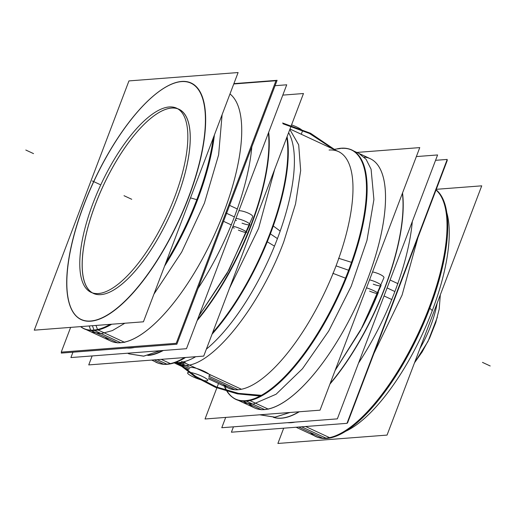 <?xml version="1.0" encoding="UTF-8"?>
<svg xmlns="http://www.w3.org/2000/svg" width="516" height="516" viewBox="0 0 516 516"><rect width="100%" height="100%" fill="white"/><g stroke="black" fill="none" stroke-linecap="round" stroke-linejoin="round"><path stroke-width="0.77" d="M34.269 330.169L143.422 321.803L238.108 72.543L128.948 80.909L34.269 330.169M69.099 302.944A130.432 46.814 -65.1 0 0 90.668 321.197A130.432 46.814 114.9 0 1 83.708 205.381A130.432 46.814 114.9 0 1 181.709 81.522A130.432 46.814 114.9 0 1 188.669 197.331A130.432 46.814 114.9 0 1 90.668 321.197A130.432 46.814 -65.1 0 0 188.669 197.331A130.432 46.814 -65.1 0 0 181.709 81.522A130.432 46.814 -65.1 0 0 170.635 84.592M93.383 293.417A101.523 36.443 -65.1 0 0 100.755 294.636A101.523 36.443 -65.1 0 0 177.04 198.228A101.523 36.443 -65.1 0 0 171.622 108.076A101.523 36.443 -65.1 0 0 95.337 204.491A101.523 36.443 -65.1 0 0 100.755 294.636A101.523 36.443 -65.1 0 0 177.04 198.228A101.523 36.443 -65.1 0 0 171.622 108.076A101.523 36.443 -65.1 0 0 102.368 187.682A101.523 36.443 -65.1 0 0 88.604 289.721M184.747 81.58A130.29 46.763 -65.1 0 0 170.48 84.663A130.29 46.763 -65.1 0 0 93.667 181.587A130.29 46.763 -65.1 0 0 69.054 302.776A130.29 46.763 -65.1 0 0 93.977 320.52M95.944 325.441L97.563 329.485M80.928 326.886A137.533 49.362 -65.1 0 0 97.769 330.001M84.153 328.679A137.391 49.31 -65.1 0 0 94.131 330.33A137.391 49.31 114.9 0 1 80.748 326.609A137.391 49.31 -65.1 0 0 94.131 330.33A137.391 49.31 -65.1 0 0 111.23 324.274A137.391 49.31 114.9 0 1 94.131 330.33A137.391 49.31 114.9 0 1 80.748 326.609A137.391 49.31 114.9 0 0 94.131 330.33A137.391 49.31 114.9 0 1 80.748 326.609M170.557 84.624A130.432 46.814 -65.1 0 0 93.751 181.587A130.432 46.814 -65.1 0 0 69.067 302.827M92.383 325.719L94.022 330.046L92.383 325.719M80.561 326.622A137.391 49.31 -65.1 0 0 83.618 328.434A137.391 49.31 -65.1 0 0 97.163 329.569L124.743 342.398M124.846 323.229L112.365 330.595L101.188 333.613L93.751 330.156L101.188 333.613L91.203 331.962L86.282 329.672L111.198 341.257M110.127 324.358A137.391 49.31 -65.1 0 1 90.223 330.105L90.751 330.35M91.197 330.556L117.803 342.927M165.965 262.47A137.391 49.31 -65.1 0 0 213.295 137.862M164.894 265.282A137.391 49.31 -65.1 0 0 214.14 135.637A137.391 49.31 114.9 0 1 164.894 265.282A137.391 49.31 -65.1 0 0 214.14 135.637A137.391 49.31 114.9 0 1 164.894 265.282A137.391 49.31 114.9 0 0 214.14 135.637A137.391 49.31 114.9 0 1 164.894 265.282M222.106 114.675L218.623 154.858L204.42 203.143L181.69 252.079L153.942 294.12M89.171 325.964L90.674 330.13M87.398 321.029A130.29 46.763 -65.1 0 0 188.495 197.28A130.29 46.763 -65.1 0 0 178.162 82.083M90.816 330.53A137.533 49.362 -65.1 0 0 111.675 324.235M164.572 266.133A137.533 49.362 -65.1 0 0 214.417 134.915M70.634 327.383L61.236 352.125L176.227 343.308L275.97 80.735L233.767 83.973M229.981 93.951A137.391 49.31 114.9 0 1 216.643 229.872A137.391 49.31 114.9 0 1 120.647 342.663L94.473 330.492L120.647 342.663A137.391 49.31 114.9 0 0 216.643 229.872A137.391 49.31 114.9 0 0 229.981 93.951A137.391 49.31 114.9 0 1 216.643 229.872A137.391 49.31 114.9 0 1 120.647 342.663A137.391 49.31 114.9 0 0 216.643 229.872A137.391 49.31 114.9 0 0 229.981 93.951A137.391 49.31 -65.1 0 1 206.768 250.621A137.391 49.31 -65.1 0 1 105.141 337.038M233.896 83.637L277.098 80.322L176.853 344.224L61.281 353.086L61.662 352.086M231.439 224.982L223.544 221.312M226.589 213.295L234.38 216.92A138.088 49.562 114.9 0 1 198.06 288.405A138.088 49.562 -65.1 0 0 234.38 216.92A138.088 49.562 -65.1 0 0 251.814 146.886A138.088 49.562 114.9 0 1 234.38 216.92A138.088 49.562 114.9 0 1 198.06 288.405A138.088 49.562 -65.1 0 0 234.38 216.92A138.088 49.562 114.9 0 1 198.06 288.405A138.088 49.562 114.9 0 0 234.38 216.92A138.088 49.562 -65.1 0 0 251.814 146.886A138.088 49.562 114.9 0 1 234.38 216.92L226.589 213.295L234.38 216.92A138.088 49.562 -65.1 0 0 251.814 146.886A138.088 49.562 114.9 0 1 234.38 216.92L225.763 212.915M237.489 209.051L229.594 205.381M134.521 347.468A138.088 49.562 114.9 0 1 126.942 348.048A138.088 49.562 -65.1 0 0 134.521 347.468A138.088 49.562 114.9 0 1 126.942 348.048A138.088 49.562 -65.1 0 0 134.521 347.468A138.088 49.562 114.9 0 1 126.942 348.048A138.088 49.562 114.9 0 0 134.521 347.468M275.06 85.695L286.722 84.798L186.476 348.7L70.911 357.562L72.95 352.189M249.834 224.525A8.127 1.496 -159.2 0 0 244.745 221.041A8.127 1.496 -159.2 0 0 235.96 218.442A8.127 1.496 20.8 0 1 244.745 221.041A8.127 1.496 20.8 0 1 249.834 224.525L226.995 273.59L199.008 315.721L229.027 269.887L252.717 216.662A8.127 1.961 -160.6 0 0 247.796 212.927A8.127 1.961 -160.6 0 0 238.908 210.689M238.36 230.091A8.127 1.032 -157.9 0 0 246.738 232.394A8.127 1.032 -157.9 0 0 241.63 229.246A8.127 1.032 -157.9 0 0 233 226.227M232.619 227.234A8.127 1.032 -157.9 0 0 234.193 228.156M92.145 355.93L88.739 364.909L203.73 356.092L303.473 93.525L282.807 95.112M268.694 132.264A137.391 49.31 114.9 0 1 197.183 320.526A137.391 49.31 -65.1 0 0 268.694 132.264A137.391 49.31 114.9 0 1 197.183 320.526A137.391 49.31 -65.1 0 0 268.694 132.264A137.391 49.31 114.9 0 1 197.183 320.526A137.391 49.31 114.9 0 0 268.694 132.264M148.15 355.453A137.391 49.31 114.9 0 0 163.333 350.474A137.391 49.31 114.9 0 1 148.15 355.453A137.391 49.31 114.9 0 1 147.815 355.479A137.391 49.31 -65.1 0 0 148.15 355.453A137.391 49.31 -65.1 0 0 163.333 350.474A137.391 49.31 114.9 0 1 148.15 355.453A137.391 49.31 114.9 0 1 147.815 355.479A137.391 49.31 -65.1 0 0 148.15 355.453A137.391 49.31 -65.1 0 0 163.333 350.474A137.391 49.31 114.9 0 1 147.815 355.479M154.271 359.884L163.811 364.322A137.391 49.31 -65.1 0 0 185.547 357.491M151.343 354.763A137.391 49.31 -65.1 0 1 149.266 355.124A137.391 49.31 -65.1 0 0 162.521 350.538M197.615 319.385A137.391 49.31 -65.1 0 0 268.423 132.986M212.05 334.2A137.391 49.31 -65.1 0 0 287.083 136.663M274.673 169.338L258.6 228.336L229.472 288.334M154.619 361.452A137.533 49.362 -65.1 0 0 167.958 364.019A137.533 49.362 -65.1 0 0 184.573 357.562M212.598 332.749A137.533 49.362 -65.1 0 0 272.803 225.634M273.293 225.995L280.188 231.091M166.816 364.128A137.391 49.31 -65.1 0 0 168.21 363.986A137.391 49.31 -65.1 0 0 184.793 357.549A137.391 49.31 114.9 0 1 166.816 364.128L157.199 359.658L166.816 364.128A137.391 49.31 -65.1 0 0 184.793 357.549A137.391 49.31 114.9 0 1 166.816 364.128L157.199 359.658L166.816 364.128A137.391 49.31 114.9 0 0 184.793 357.549M212.444 333.162A137.391 49.31 -65.1 0 0 270.049 233.658A137.391 49.31 -65.1 0 0 286.851 137.282A137.391 49.31 114.9 0 1 270.049 233.658A137.391 49.31 114.9 0 1 212.444 333.162A137.391 49.31 -65.1 0 0 270.049 233.658A137.391 49.31 114.9 0 1 212.444 333.162A137.391 49.31 114.9 0 0 270.049 233.658A137.391 49.31 -65.1 0 0 286.851 137.282A137.391 49.31 114.9 0 1 270.049 233.658A137.391 49.31 114.9 0 0 286.851 137.282M206.374 349.138A130.451 46.821 114.9 0 0 277.434 238.605A130.451 46.821 114.9 0 1 206.374 349.138A130.451 46.821 -65.1 0 0 277.434 238.605L270.397 233.89L277.434 238.605A130.451 46.821 114.9 0 0 288.605 132.664A130.451 46.821 114.9 0 1 277.434 238.605A130.451 46.821 -65.1 0 0 288.605 132.664A130.451 46.821 114.9 0 1 277.434 238.605L270.397 233.89L277.434 238.605A130.451 46.821 114.9 0 1 206.374 349.138A130.451 46.821 -65.1 0 0 277.434 238.605A130.451 46.821 -65.1 0 0 288.605 132.664A130.451 46.821 114.9 0 1 277.434 238.605L270.397 233.89L277.434 238.605A130.451 46.821 114.9 0 1 209.264 346.681M267.288 241.81L274.473 246.138M266.778 241.501A137.533 49.362 -65.1 0 0 286.78 137.469M161.218 359.355L170.751 363.786A137.391 49.31 -65.1 0 1 160.573 363.825M181.632 361.452L241.417 389.251M179.478 362.509L190.352 367.566C195.558 366.431 214.933 375.442 208.606 376.054C214.933 375.442 195.558 366.431 190.352 367.566L179.781 362.651C175.124 362.993 175.898 363.354 182.096 363.728L185.831 365.463L176.356 363.896L174.718 363.135L188.759 369.662M207.039 380.821A10.784 1.987 20.8 0 1 195.396 377.847A10.784 1.987 20.8 0 1 187.579 372.778A10.784 1.987 20.8 0 1 188.824 372.352A10.784 1.987 20.8 0 0 187.579 372.778A10.784 1.987 20.8 0 0 195.396 377.847A10.784 1.987 20.8 0 0 207.039 380.821M171.738 106.954A101.523 36.443 -65.1 0 0 97.93 191.178A101.523 36.443 -65.1 0 0 90.997 292.308A101.523 36.443 -65.1 0 0 101.007 293.153M95.879 293.546A101.523 36.443 -65.1 0 0 169.687 209.322A101.523 36.443 -65.1 0 0 176.614 108.192A101.523 36.443 -65.1 0 0 166.61 107.347M171.622 108.076A101.523 36.443 -65.1 0 0 95.337 204.491A101.523 36.443 -65.1 0 0 100.755 294.636A101.523 36.443 -65.1 0 0 177.04 198.228A101.523 36.443 -65.1 0 0 171.622 108.076A101.523 36.443 -65.1 0 0 95.337 204.491A101.523 36.443 -65.1 0 0 100.755 294.636A101.523 36.443 114.9 0 1 118.525 157.432A101.523 36.443 114.9 0 1 189.282 152.007A101.523 36.443 114.9 0 1 100.755 294.636A101.523 36.443 -65.1 0 0 177.04 198.228A101.523 36.443 -65.1 0 0 171.622 108.076A101.523 36.443 -65.1 0 0 95.337 204.491A101.523 36.443 -65.1 0 0 100.755 294.636A101.523 36.443 -65.1 0 0 173.318 207.503A101.523 36.443 -65.1 0 0 178.994 109.295M291.553 124.898A10.784 1.987 20.8 0 1 302.434 131.141L301.254 134.25L302.434 131.141A10.784 1.987 20.8 0 0 291.553 124.898M188.275 372.391A10.784 1.987 20.8 0 1 199.918 375.364A10.784 1.987 20.8 0 1 207.735 380.434A10.784 1.987 20.8 0 1 206.49 380.86A10.784 1.987 20.8 0 0 207.735 380.434A10.784 1.987 20.8 0 0 199.918 375.364A10.784 1.987 20.8 0 0 188.275 372.391M176.949 362.845L189.656 368.753M208.793 377.654L234.825 389.754M179.42 362.484A130.451 46.821 -65.1 0 0 195.687 356.711A130.451 46.821 114.9 0 1 179.42 362.484A130.451 46.821 -65.1 0 0 195.687 356.711A130.451 46.821 114.9 0 1 179.42 362.484A130.451 46.821 114.9 0 0 195.687 356.711M289.818 129.471L298.687 144.848L300.667 170.551L295.545 203.936L283.845 241.591C260.245 305.575 213.25 364.967 185.831 365.463L182.096 363.728C187.095 362.496 186.321 362.135 179.781 362.651M332.826 273.293L345.52 278.169M346.159 278.414A137.533 49.362 -65.1 0 0 347.932 148.692M329.085 150.033A130.451 46.821 114.9 0 1 336.045 265.863A130.451 46.821 -65.1 0 0 329.085 150.033A130.451 46.821 114.9 0 1 336.045 265.863A130.451 46.821 -65.1 0 0 329.085 150.033A130.451 46.821 114.9 0 1 336.045 265.863L348.635 270.249L336.045 265.863A130.451 46.821 114.9 0 1 238.031 389.741A130.451 46.821 -65.1 0 0 336.045 265.863L348.635 270.249L336.045 265.863A130.451 46.821 114.9 0 1 238.031 389.741A130.451 46.821 114.9 0 1 223.305 384.401A130.451 46.821 -65.1 0 0 238.031 389.741A130.451 46.821 114.9 0 1 223.305 384.401A130.451 46.821 -65.1 0 0 238.031 389.741A130.451 46.821 114.9 0 1 223.305 384.401M351.486 149.95A137.391 49.31 -65.1 0 0 341.689 148.382A137.391 49.31 114.9 0 1 349.022 270.378A137.391 49.31 114.9 0 1 245.79 400.855A137.391 49.31 114.9 0 1 227.324 391.476M338.541 258.258L351.531 262.341M232.368 397.21A137.533 49.362 -65.1 0 0 352.183 262.547M242.939 401.119L261.444 409.723M242.036 400.7A137.391 49.31 -65.1 0 0 341.915 286.715A137.391 49.31 -65.1 0 0 351.299 149.859A137.391 49.31 -65.1 0 0 337.754 148.724M235.806 399.203A137.391 49.31 -65.1 0 0 245.79 400.855A137.391 49.31 -65.1 0 0 349.022 270.378A137.391 49.31 -65.1 0 0 351.673 150.033M370.707 158.889L353.886 151.065L358.884 153.387L366.083 159.296L371.088 169.203L373.907 199.563L366.966 240.417L351.196 286.29L328.705 331.053L302.499 368.714L276.086 394.237L253.001 404.209L246.216 401.055L253.001 404.209L243.017 402.557L238.024 400.229L254.846 408.053M344.694 148.195A137.391 49.31 -65.1 0 0 336.4 149.04M225.208 388.167A137.391 49.31 -65.1 0 0 235.431 399.029A137.391 49.31 -65.1 0 0 248.976 400.164M249.731 400.513L268.391 409.188M224.699 386.374A137.391 49.31 114.9 0 0 245.79 400.855A137.391 49.31 114.9 0 1 224.699 386.374A137.391 49.31 -65.1 0 0 245.79 400.855A137.391 49.31 114.9 0 0 349.022 270.378A137.391 49.31 114.9 0 1 245.79 400.855A137.391 49.31 -65.1 0 0 349.022 270.378A137.391 49.31 114.9 0 0 341.689 148.382A137.391 49.31 114.9 0 1 349.022 270.378A137.391 49.31 -65.1 0 0 341.689 148.382A137.391 49.31 114.9 0 1 349.022 270.378A137.391 49.31 114.9 0 1 245.79 400.855A137.391 49.31 114.9 0 1 224.699 386.374A137.391 49.31 -65.1 0 0 235.07 398.842M218.513 383.504L205.033 418.992L320.03 410.175L419.766 147.602L356.82 152.433M364.128 157.077A137.391 49.31 114.9 0 1 365.96 283.516A137.391 49.31 114.9 0 1 264.45 409.53L246.216 401.055L264.45 409.53A137.391 49.31 114.9 0 0 365.96 283.516A137.391 49.31 114.9 0 0 364.128 157.077A137.391 49.31 114.9 0 1 365.96 283.516A137.391 49.31 114.9 0 1 264.45 409.53A137.391 49.31 114.9 0 0 365.96 283.516A137.391 49.31 114.9 0 0 364.128 157.077A137.391 49.31 -65.1 0 1 357.117 304.092A137.391 49.31 -65.1 0 1 249.222 404.189M416.36 156.574L437.6 154.948L337.348 418.863L221.777 427.725L225.698 417.405M385.252 287.077A138.088 49.562 -65.1 0 0 402.538 192.965A138.088 49.562 -65.1 0 1 385.252 287.077A138.088 49.562 -65.1 0 0 402.538 192.965A138.088 49.562 -65.1 0 1 385.252 287.077A138.088 49.562 -65.1 0 0 402.538 192.965A138.088 49.562 -65.1 0 1 385.252 287.077A138.088 49.562 -65.1 0 1 329.93 384.098A138.088 49.562 -65.1 0 0 385.252 287.077A138.088 49.562 -65.1 0 1 329.93 384.098A138.088 49.562 -65.1 0 0 385.252 287.077A138.088 49.562 -65.1 0 1 329.93 384.098A138.088 49.562 -65.1 0 0 385.252 287.077M273.37 417.309A138.088 49.562 -65.1 0 0 299.28 411.762A138.088 49.562 -65.1 0 1 273.37 417.309A138.088 49.562 -65.1 0 0 299.28 411.762A138.088 49.562 -65.1 0 1 273.37 417.309A138.088 49.562 -65.1 0 0 299.28 411.762M378.389 292.366A125.788 45.15 114.9 0 1 361.858 327.918A125.788 45.15 114.9 0 0 378.389 292.366A125.788 45.15 114.9 0 1 361.858 327.918A125.788 45.15 114.9 0 0 378.389 292.366A125.788 45.15 114.9 0 1 361.858 327.918M391.934 299.615L384.039 295.945M402.403 193.326A138.088 49.562 114.9 0 1 381.924 294.959M394.875 291.553L387.084 287.928L394.875 291.553A138.088 49.562 114.9 0 1 358.555 363.032A138.088 49.562 -65.1 0 0 394.875 291.553A138.088 49.562 -65.1 0 0 412.31 221.519A138.088 49.562 114.9 0 1 394.875 291.553A138.088 49.562 114.9 0 1 358.555 363.032A138.088 49.562 -65.1 0 0 394.875 291.553A138.088 49.562 114.9 0 1 358.555 363.032A138.088 49.562 114.9 0 0 394.875 291.553A138.088 49.562 -65.1 0 0 412.31 221.519A138.088 49.562 114.9 0 1 394.875 291.553L387.084 287.928L394.875 291.553A138.088 49.562 -65.1 0 0 412.31 221.519A138.088 49.562 114.9 0 1 394.875 291.553L387.084 287.928L394.875 291.553M397.984 283.684L390.09 280.014M387.974 279.027A138.088 49.562 114.9 0 1 330.15 383.523M298.887 411.794A138.088 49.562 114.9 0 1 273.441 417.302M294.971 422.114A138.088 49.562 114.9 0 1 287.483 422.688A138.088 49.562 -65.1 0 0 294.971 422.114A138.088 49.562 114.9 0 1 287.483 422.688A138.088 49.562 -65.1 0 0 294.971 422.114A138.088 49.562 114.9 0 1 287.483 422.688A138.088 49.562 114.9 0 0 294.971 422.114M435.562 160.321L447.224 159.425L346.971 423.339L231.407 432.202L233.445 426.829M369.585 291.114A8.127 1.032 -157.9 0 0 377.97 293.411A8.127 1.032 -157.9 0 0 374.287 290.934A8.127 1.032 -157.9 0 0 366.502 287.831M381.06 285.541A8.127 1.496 -159.2 0 0 377.441 282.742A8.127 1.496 -159.2 0 0 369.533 279.853A8.127 1.496 20.8 0 1 377.441 282.742A8.127 1.496 20.8 0 1 381.06 285.541L360.394 330.659L335.116 370.449L362.387 326.918L383.943 277.685A8.127 1.961 -160.6 0 0 380.453 274.615A8.127 1.961 -160.6 0 0 372.539 271.938M347.107 422.997L347.532 422.965L447.269 160.392L446.843 160.424M298.687 427.042L322.59 438.155M322.797 438.252L323.268 438.471A137.391 49.31 -65.1 0 0 420.798 329.776A137.391 49.31 -65.1 0 0 436.091 189.83M417.921 237.65L402.093 295.055L373.952 353.408M436.059 189.914A137.533 49.362 114.9 0 1 444.547 204.729A137.533 49.362 114.9 0 1 418.56 332.659A137.533 49.362 114.9 0 1 337.483 434.969A137.533 49.362 114.9 0 1 322.423 438.226M446.946 213.224L446.908 213.082A130.432 46.814 114.9 0 1 422.288 334.323A130.432 46.814 114.9 0 1 345.449 431.37M444.566 204.813A137.391 49.31 -65.1 0 0 436.02 190.011A137.391 49.31 114.9 0 1 421.449 326.499A137.391 49.31 114.9 0 1 325.964 438.136A137.391 49.31 -65.1 0 0 333.904 436.401M337.638 434.904A137.391 49.31 -65.1 0 0 418.631 332.697A137.391 49.31 -65.1 0 0 444.592 204.897M283.69 428.19L277.892 443.457L387.052 435.091L481.731 185.831L436.284 189.314M446.908 213.082A130.432 46.814 114.9 0 1 422.262 334.381A130.432 46.814 114.9 0 1 345.391 431.395A130.432 46.814 114.9 0 0 422.262 334.381A130.432 46.814 114.9 0 0 446.908 213.082A130.432 46.814 114.9 0 1 422.262 334.381A130.432 46.814 114.9 0 1 345.391 431.395A130.432 46.814 114.9 0 0 422.262 334.381A130.432 46.814 114.9 0 0 446.908 213.082A130.432 46.814 114.9 0 1 422.262 334.381A130.432 46.814 114.9 0 1 345.391 431.395L345.52 431.337M329.369 437.697A137.533 49.362 114.9 0 1 313.857 435.491M305.633 426.506L330.214 437.936A137.391 49.31 -65.1 0 1 318.875 437.652M437.142 303.221A57.798 20.743 114.9 0 1 419.908 348.59M90.668 321.197A130.432 46.814 114.9 0 1 83.708 205.381A130.432 46.814 114.9 0 1 181.709 81.522A130.432 46.814 114.9 0 1 188.669 197.331A130.432 46.814 114.9 0 1 90.668 321.197A130.432 46.814 114.9 0 1 113.501 144.925A130.432 46.814 114.9 0 1 204.4 137.953A130.432 46.814 114.9 0 1 90.668 321.197A130.432 46.814 114.9 0 1 83.708 205.381A130.432 46.814 114.9 0 1 181.709 81.522A130.432 46.814 114.9 0 1 188.669 197.331A130.432 46.814 114.9 0 1 90.668 321.197A130.432 46.814 -65.1 0 0 188.669 197.331A130.432 46.814 -65.1 0 0 181.709 81.522A130.432 46.814 -65.1 0 0 83.708 205.381A130.432 46.814 -65.1 0 0 90.668 321.197M111.23 324.274A137.391 49.31 114.9 0 1 94.131 330.33A137.391 49.31 -65.1 0 0 111.23 324.274A137.391 49.31 114.9 0 1 94.131 330.33A137.391 49.31 114.9 0 0 111.23 324.274M236.47 220.571A8.127 1.496 20.8 0 1 235.419 219.861A8.127 1.496 -159.2 0 0 236.47 220.571A8.127 1.496 20.8 0 1 235.419 219.861A8.127 1.496 20.8 0 0 236.47 220.571M235.96 218.442A8.127 1.496 20.8 0 1 249.022 223.389A8.127 1.496 20.8 0 1 242.036 223.164A8.127 1.496 -159.2 0 0 249.022 223.389A8.127 1.496 -159.2 0 0 235.96 218.442A8.127 1.496 20.8 0 1 249.022 223.389A8.127 1.496 20.8 0 1 242.036 223.164A8.127 1.496 20.8 0 0 249.022 223.389A8.127 1.496 20.8 0 0 235.96 218.442M209.283 376.37L238.031 389.741A130.451 46.821 -65.1 0 0 336.045 265.863A130.451 46.821 114.9 0 1 238.031 389.741L209.283 376.37M369.533 279.853A8.127 1.496 20.8 0 1 380.827 284.935A8.127 1.496 20.8 0 1 373.262 284.181A8.127 1.496 -159.2 0 0 380.827 284.935A8.127 1.496 -159.2 0 0 369.533 279.853A8.127 1.496 20.8 0 1 380.827 284.935A8.127 1.496 20.8 0 1 373.262 284.181A8.127 1.496 20.8 0 0 380.827 284.935A8.127 1.496 20.8 0 0 369.533 279.853M436.02 190.011A137.391 49.31 114.9 0 1 421.449 326.499A137.391 49.31 114.9 0 1 325.964 438.136L301.615 426.816L325.964 438.136A137.391 49.31 -65.1 0 0 421.449 326.499A137.391 49.31 -65.1 0 0 436.02 190.011A137.391 49.31 114.9 0 1 411.504 347.216A137.391 49.31 114.9 0 1 310.458 432.511M25.8 150.027L33.534 153.62L25.8 150.027M190.507 197.867L196.802 199.698L190.507 197.867M124.008 195.693L131.741 199.292L124.008 195.693M261.29 395.314L238.547 393.373L216.443 386.987L195.699 376.37L177.007 361.858L195.699 376.37L216.443 386.987L238.547 393.373L261.29 395.314L238.547 393.373L216.443 386.987L195.699 376.37L177.007 361.858L195.699 376.37L216.443 386.987L238.547 393.373L261.29 395.314M283.032 123.801L309.458 133.463L333.375 149.189L309.458 133.463L283.032 123.801L309.458 133.463L333.375 149.189L309.458 133.463L283.032 123.801M259.987 396.024L237.379 393.856L215.436 387.322L194.867 376.635L176.324 362.129L194.867 376.635L215.436 387.322L237.379 393.856L259.987 396.024L237.379 393.856L215.436 387.322L194.867 376.635L176.324 362.129L194.867 376.635L215.436 387.322L237.379 393.856L259.987 396.024M282.607 122.995L310.548 133.257L335.658 150.253L310.548 133.257L282.607 122.995L310.548 133.257L335.658 150.253L310.548 133.257L282.607 122.995M208.606 376.054C214.933 375.442 195.558 366.431 190.352 367.566C195.558 366.431 214.933 375.442 208.606 376.054M92.332 180.961L100.065 184.56L92.332 180.961M490.2 365.973L482.466 362.38L490.2 365.973M432.356 310.677L429.789 308.226L432.356 310.677M128.884 353.834L143.577 356.169L160.263 350.706L143.829 356.143L128.884 353.834L127.652 353.208M176.046 362.961L180.993 362.316M151.685 360.084L157.206 362.651M208.367 378.783L229.73 388.716M289.992 129.013L339.734 152.143M333.788 149.382L340.547 148.498M224.77 387.49L227.459 391.689M260.109 414.858L274.802 417.192L290.05 412.471L275.06 417.167L259.954 414.78M296.1 427.242L316.669 436.8M440.329 294.823L439.193 309.123L435.743 322.616L429.602 338.135L422.178 351.899L414.496 362.825L427.983 341.476L437.355 317.205"/></g></svg>
